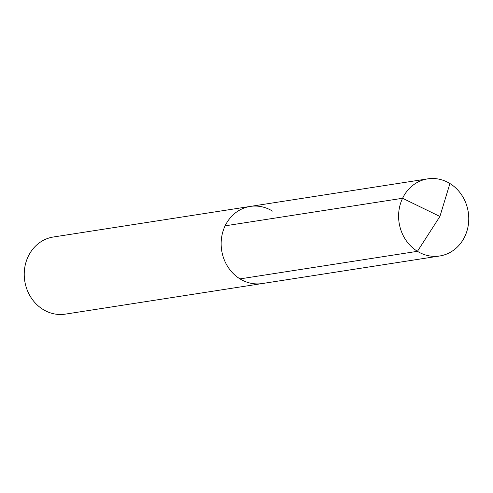 <?xml version="1.0" encoding="UTF-8"?>
<svg xmlns="http://www.w3.org/2000/svg" width="493" height="493" viewBox="0 0 493 493"><rect width="100%" height="100%" fill="white"/><g stroke="black" fill="none" stroke-linecap="round" stroke-linejoin="round"><path stroke-width="0.74" d="M272.469 211.096A39.027 34.985 81.2 0 0 250.241 206.425L53.324 237.01A39.027 34.985 81.2 0 0 24.65 268.291A39.027 34.985 81.2 0 0 43.076 309.462A39.027 34.985 -98.8 0 0 65.304 314.133L262.221 283.549A39.027 34.985 -98.8 0 1 239.992 278.884A39.027 34.985 81.2 0 1 221.567 237.712A39.027 34.985 81.2 0 1 250.241 206.425A39.027 34.985 81.2 0 0 221.567 237.712A39.027 34.985 81.2 0 0 239.992 278.884A39.027 34.985 -98.8 0 0 262.221 283.549L439.676 255.99A39.027 34.985 -98.8 0 1 417.442 251.325L239.992 278.884M225.128 225.831L402.584 198.272L439.904 216.464L449.924 183.538A39.027 34.985 81.2 0 0 427.696 178.867A39.027 34.985 81.2 0 0 399.016 210.154A39.027 34.985 81.2 0 0 417.442 251.325L439.904 216.464L449.924 183.538A39.027 34.985 -98.8 0 1 468.35 224.709A39.027 34.985 -98.8 0 1 439.676 255.99M250.241 206.425L427.696 178.867"/></g></svg>
